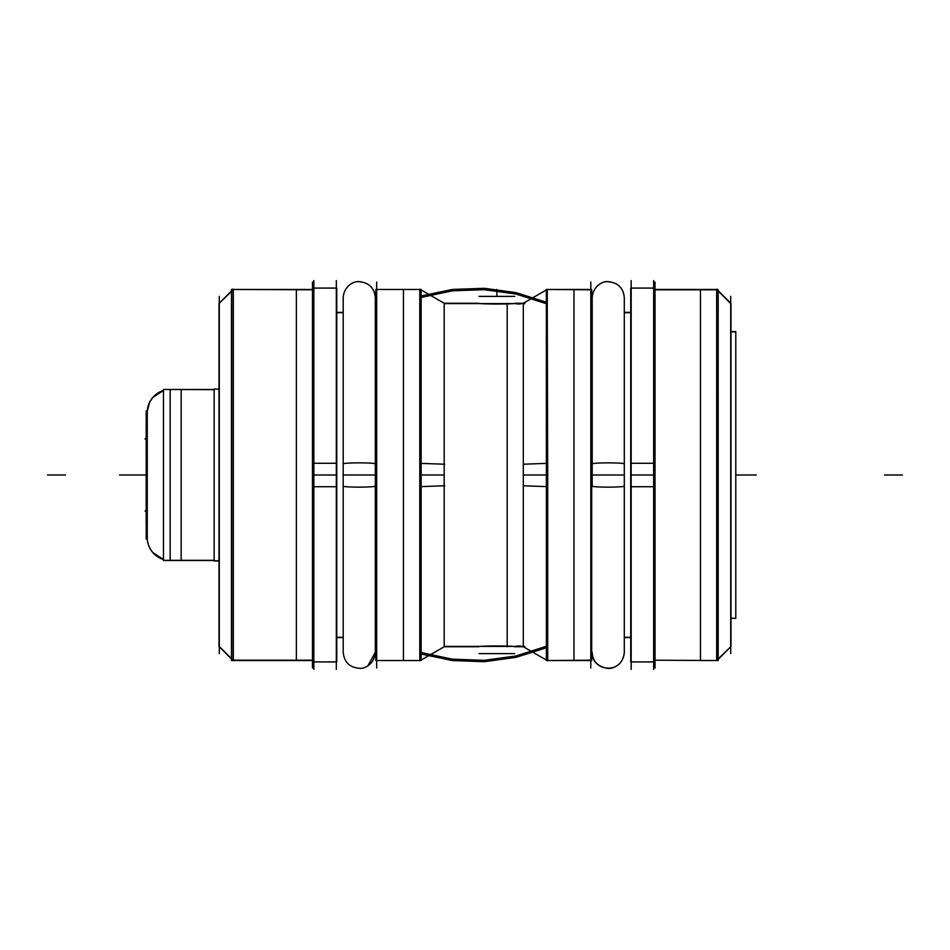 <?xml version="1.0" encoding="UTF-8"?>
<svg xmlns="http://www.w3.org/2000/svg" width="950" height="950" viewBox="0 0 950 950"><rect width="100%" height="100%" fill="white"/><g stroke="black" fill="none" stroke-linecap="round" stroke-linejoin="round"><path stroke-width="1.43" d="M730.704 653.659L730.704 296.341M718.188 291.056L730.989 303.822L730.989 646.511L718.188 659.312L730.704 646.796L718.188 659.312L730.704 646.796L730.704 303.204L730.704 646.796L718.188 659.312L730.704 646.796L730.704 303.204L718.188 290.688L730.704 303.204L730.704 646.796L730.704 331.609M716.953 660.547L716.668 289.168L716.668 660.464M654.099 289.809L718.188 289.809L718.188 660.547L654.099 660.191M700.471 660.547L717.844 660.547L700.471 660.547L700.471 289.453L717.844 289.453L700.471 289.453M730.704 303.204L718.188 290.688L730.989 303.489L718.188 290.688L730.704 303.204L718.188 290.688L730.704 303.204L730.704 646.796L718.188 659.312L730.989 646.511L718.188 658.944M655.025 667.969L655.025 282.031M630.729 637.296L624.293 637.296M630.729 312.704L624.293 312.704M653.648 280.582L653.648 669.418M630.729 486.733L654.099 486.733L654.099 288.076L630.729 288.076L630.729 486.733M653.648 475L631.168 475L653.648 475M630.729 661.924L630.729 463.267L654.099 463.267L654.099 661.924L630.729 661.924M631.168 280.582L631.168 669.418M592.183 463.873A16.055 1.009 0 0 1 608.238 462.864A16.055 1.009 0 0 1 624.293 463.873L624.293 652.294C622.179 676.044 590.947 670.593 592.183 652.294C592.634 661.212 597.681 666.544 607.299 668.325C612.512 669.429 623.568 664.715 624.293 652.294L624.293 475L592.183 475L624.293 475L624.293 297.706C623.295 287.613 617.643 282.269 607.335 281.675C603.262 281.224 593.049 285.463 592.183 297.706L592.183 486.127A16.055 1.009 0 0 0 608.238 487.136A16.055 1.009 0 0 0 624.293 486.127L624.293 297.706C623.58 288.313 618.343 282.969 608.606 281.651C603.749 280.772 592.954 285.344 592.183 297.706L592.183 463.873M590.805 667.969L590.805 282.031M591.684 660.191L546.357 660.547L546.357 289.453L591.684 289.809L591.684 660.547L546.357 660.547L591.684 660.191M591.339 289.453L573.966 289.453L591.339 289.453M573.966 660.547L591.339 660.547L573.966 660.547L573.966 289.453M546.357 463.386L523.308 464.218M547.711 463.327L547.711 660.832M532.38 651.973L546.357 660.048L523.308 646.736L514.734 646.736C515.826 645.727 477.874 645.727 478.978 646.736C477.874 645.727 515.826 645.727 514.734 646.736L523.308 646.736L523.308 475L546.357 475L523.308 475L546.357 475L523.308 475L523.308 646.736L523.308 475L546.357 475L523.308 475L523.308 303.264L523.308 646.736L514.734 646.736L523.308 646.736L523.308 303.264L514.734 303.264C515.826 304.273 477.874 304.273 478.978 303.264C477.874 304.273 515.826 304.273 514.734 303.264L523.308 303.264L514.734 303.264C515.826 304.273 477.874 304.273 478.978 303.264L444.196 303.264L444.196 475L421.135 475L444.196 475L444.196 646.736L444.196 303.264L478.978 303.264L444.196 303.264L444.196 475L421.135 475L444.196 475L421.135 475L444.196 475L444.196 303.264L421.135 289.952M547.236 660.547L547.236 289.453L547.236 660.547L547.236 289.453L547.711 486.673M546.357 486.614L523.308 485.782M522.654 646.736C520.042 645.727 517.429 645.727 514.805 646.736M507.181 646.736L507.181 303.264M514.805 303.264C517.429 304.273 520.042 304.273 522.654 303.264M478.978 296.388L514.734 296.388L478.978 296.388M478.978 653.612L514.734 653.612L478.978 653.612M730.989 331.894L735.787 331.894L735.787 618.391L730.989 618.106M524.887 646.404L444.196 646.404M524.887 303.596L444.196 303.596M444.671 485.771L421.135 486.614M420.268 289.453L421.135 289.453L420.268 289.453L421.135 289.453L420.268 289.453L420.268 660.547L421.135 660.547L421.135 289.453L375.82 289.453L419.781 289.453L375.82 289.453L419.781 289.453L375.82 289.453L375.82 660.547L421.135 660.547L420.268 660.547L419.781 289.168L419.781 486.673M444.671 464.229L421.135 463.386M419.781 463.327L419.781 660.832M420.791 289.453L403.429 289.453L420.791 289.453M403.429 660.547L420.791 660.547L403.429 660.547L403.429 289.453M376.687 667.969L376.687 282.031M343.199 637.296L336.775 637.296M343.199 312.704L336.775 312.704M336.324 280.582L336.324 669.418M313.405 486.733L336.775 486.733L336.775 288.076L313.405 288.076L313.405 486.733M336.324 475L313.844 475L336.324 475M313.405 661.924L313.405 463.267L336.775 463.267L336.775 661.924L313.405 661.924M313.844 280.582L313.844 669.418M343.199 486.127A16.055 1.009 0 0 0 359.254 487.136A16.055 1.009 0 0 0 375.309 486.127L375.309 297.706C374.324 287.613 368.659 282.269 358.352 281.675C354.279 281.224 344.066 285.463 343.199 297.706L343.199 486.127M367.899 665.819L375.309 652.294L375.309 475L343.199 475L375.309 475L375.309 297.706C374.597 288.313 369.372 282.969 359.634 281.651C354.766 280.772 343.971 285.344 343.199 297.706L343.199 652.294C344.197 662.387 349.849 667.731 360.169 668.325C364.242 668.776 374.442 664.537 375.309 652.294L375.309 463.873A16.055 1.009 0 0 0 359.254 462.864A16.055 1.009 0 0 0 343.199 463.873L343.199 652.294M312.479 667.969L312.479 282.031M313.405 660.191L231.467 660.191L231.467 289.453L313.405 289.809M313.714 289.453L296.353 289.453L313.714 289.453M296.353 660.547L313.714 660.547L296.353 660.547L296.353 289.453M231.467 658.599L219.011 646.178L219.011 303.489L231.467 291.401M233.332 289.536L233.332 660.464M232.691 660.191L219.296 646.796L231.467 658.967L219.296 646.796L219.296 303.204L231.467 291.033L219.011 303.489L231.467 291.033M232.691 289.809L219.296 303.204L219.296 646.796L219.296 389.037M219.296 653.659L219.296 296.341M233.047 289.453L233.047 660.547L233.047 289.453L231.467 289.453L233.047 289.453L233.047 660.547L233.047 289.453L231.467 289.453L233.332 289.168L233.047 560.963M219.011 560.785L214.142 560.785L214.142 389.037L219.011 389.215M214.142 560.334L163.471 560.334L163.471 389.488L214.142 389.666M163.816 560.512L181.177 560.512L163.816 560.512M181.177 389.488L163.816 389.488L181.177 389.488L181.177 560.512M147.238 412.419A22.931 22.895 0 0 1 163.471 390.664M147.238 537.581A22.931 22.895 -0 0 0 163.471 559.336M163.471 390.497L152.748 397.516L149.768 401.969L147.274 411.184L149.768 401.969L152.748 397.516L163.471 390.497A22.931 22.931 180 0 0 147.274 411.184L147.274 538.816A22.931 22.931 -0 0 0 163.471 559.503A22.931 22.931 -0 0 1 147.274 538.816L147.274 475L147.274 538.816A22.931 22.931 -0 0 0 163.471 559.503A22.931 22.931 180 0 1 147.274 538.816A22.931 22.931 -0 0 0 163.471 559.503A22.931 22.931 180 0 1 147.274 538.816L147.274 411.184A22.931 22.931 180 0 1 163.471 390.497A22.931 22.931 -0 0 0 147.274 411.184A22.931 22.931 180 0 1 163.471 390.497A22.931 22.931 -0 0 0 147.274 411.184A22.931 22.931 180 0 1 163.471 390.497A22.931 22.931 0 0 0 147.238 412.312M146.169 471.829L146.169 525.564M146.205 470.974L146.205 539.101M146.169 424.436L146.205 478.171M146.205 410.899L146.205 479.026M170.169 560.512L214.142 560.512L163.471 560.512L214.142 560.512L163.471 560.512L214.142 560.512L170.169 560.512L170.169 389.488L170.169 560.512L170.169 389.488L170.169 560.512L170.169 389.488L214.142 389.488L170.169 389.488L214.142 389.488L170.169 389.488L170.169 511.112M146.169 511.041L144.982 511.041M146.169 438.959L144.982 438.959M730.704 618.391L730.704 646.451M630.729 637.616L624.293 637.616L630.729 637.616M630.729 312.384L624.293 312.384L630.729 312.384M601.742 475L614.745 475L601.742 475M590.805 289.453L547.711 289.453L590.805 289.453M590.805 660.547L547.711 660.547L590.805 660.547M532.38 298.027L546.357 289.952L523.308 303.264L523.308 646.736L514.734 646.736C515.826 645.727 477.874 645.727 478.978 646.736L444.196 646.736L444.196 303.264L478.978 303.264C477.874 304.273 515.826 304.273 514.734 303.264C515.826 304.273 477.874 304.273 478.978 303.264L444.196 303.264L478.978 303.264M523.308 646.736L514.734 646.736C515.826 645.727 477.874 645.727 478.978 646.736L444.196 646.736L444.196 475L444.196 646.736L478.978 646.736L444.196 646.736M419.781 660.547L375.82 660.547L419.781 660.547M343.199 312.384L336.775 312.384L343.199 312.384M343.199 637.616L336.775 637.616L343.199 637.616M352.759 475L365.762 475L352.759 475M219.296 560.963L219.296 646.451M219.296 303.204L219.296 646.796L231.467 658.967L219.011 646.511L231.467 658.967M233.047 289.809L233.047 389.037M902.5 475L884.438 475L902.5 475M756.283 475L738.221 475L756.283 475M716.668 289.453L654.099 289.453L716.668 289.453M421.135 652.567L452.378 659.169L484.298 660.321L515.933 655.975L546.357 646.285L515.933 655.975L484.298 660.321L452.378 659.169L421.135 652.567L452.378 659.169L484.298 660.321L515.933 655.975L546.357 646.285L515.933 655.975L484.298 660.321L452.378 659.169L421.135 652.567M546.357 303.715L515.933 294.025L484.298 289.679L452.378 290.831L421.135 297.433L452.378 290.831L484.298 289.679L515.933 294.025L546.357 303.715L515.933 294.025L484.298 289.679L452.378 290.831L421.135 297.433L452.378 290.831L484.298 289.679L515.933 294.025L546.357 303.715M421.135 654.004L452.378 660.559L484.286 661.699L515.921 657.388L546.357 647.769L515.921 657.388L484.286 661.699L452.378 660.559L421.135 654.004L452.378 660.559L484.286 661.699L515.921 657.388L546.357 647.769L515.921 657.388L484.286 661.699L452.378 660.559L421.135 654.004M546.357 302.231L515.921 292.612L484.286 288.301L452.378 289.441L421.135 295.996L452.378 289.441L484.286 288.301L515.921 292.612L546.357 302.231L515.921 292.612L484.286 288.301L452.378 289.441L421.135 295.996L452.378 289.441L484.286 288.301L515.921 292.612L546.357 302.231M630.729 475L654.099 475L630.729 475M603.369 475L613.106 475L603.369 475M591.684 289.453L546.357 289.453L591.684 289.453M496.85 289.453L496.85 296.388L496.85 289.453M523.308 303.264L514.734 303.264M741.653 475L735.787 475L741.653 475M313.405 475L336.775 475L313.405 475M354.386 475L364.123 475L354.386 475M313.405 289.453L233.332 289.453L313.405 289.453M47.5 475L65.562 475L47.5 475M170.169 389.666L170.169 438.888M119.486 475L137.548 475L119.486 475M144.946 475L126.884 475L144.946 475M144.982 475L129.176 475L144.982 475M146.169 511.112L144.982 511.112L146.169 511.112M648.434 288.076L631.073 288.076M631.073 661.924L648.434 661.924M735.787 331.609L730.989 331.609L735.787 331.609M444.374 303.371L429.329 294.678M444.671 646.463L421.135 660.048M444.374 646.629L429.329 655.322M331.111 288.076L313.749 288.076M313.749 661.924L331.111 661.924M313.405 660.547L233.332 660.547L313.405 660.547M233.047 660.547L231.467 660.547L233.047 660.547M214.142 560.963L219.011 560.963L214.142 560.963M163.471 389.488L214.142 389.488L163.471 389.488M152.748 552.484L163.471 559.503L152.748 552.484M146.169 438.888L144.982 438.888L146.169 438.888"/></g></svg>

